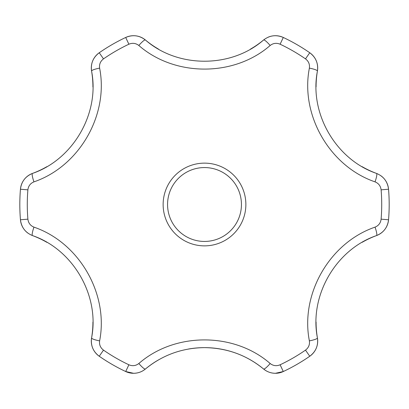 <?xml version="1.0" encoding="UTF-8"?>
<svg xmlns="http://www.w3.org/2000/svg" width="409" height="409" viewBox="0 0 409 409"><rect width="100%" height="100%" fill="white"/><g stroke="black" fill="none" stroke-linecap="round" stroke-linejoin="round"><path stroke-width="0.61" d="M204.5 245.865A41.365 41.365 0 0 1 163.135 204.5A41.365 41.365 0 0 1 204.5 163.135A41.365 41.365 0 0 1 245.865 204.5A41.365 41.365 0 0 1 204.5 245.865M204.5 167.562A36.938 36.938 0 0 0 167.562 204.5A36.938 36.938 0 0 0 204.5 241.438A36.938 36.938 0 0 0 241.438 204.5A36.938 36.938 0 0 0 204.5 167.562M138.835 45.486C135.783 43.139 132.465 42.715 128.886 44.218A177.22 177.22 0 0 0 103.497 58.876C100.399 61.243 99.111 64.331 99.622 68.129C108.871 115.159 79.152 166.407 33.957 181.862C30.399 183.329 28.374 185.993 27.889 189.842A177.22 177.22 0 0 0 27.889 219.158C28.39 223.023 30.414 225.686 33.957 227.138C79.31 242.644 108.835 294.01 99.622 340.871C99.116 344.69 100.409 347.773 103.497 350.124A177.22 177.22 0 0 0 128.886 364.782C132.485 366.28 135.803 365.856 138.835 363.514C174.94 331.99 234.183 332.103 270.165 363.514C273.217 365.861 276.535 366.285 280.114 364.782A177.22 177.22 0 0 0 305.503 350.124C308.601 347.757 309.889 344.669 309.378 340.871C300.129 293.841 329.848 242.593 375.043 227.138C378.601 225.671 380.626 223.007 381.111 219.158A177.22 177.22 0 0 0 381.111 189.842C380.61 185.977 378.586 183.314 375.043 181.862C329.69 166.356 300.165 114.99 309.378 68.129C309.884 64.31 308.591 61.227 305.503 58.876A177.22 177.22 0 0 0 280.114 44.218C276.515 42.72 273.197 43.144 270.165 45.486C234.06 77.01 174.817 76.897 138.835 45.486A9.233 1.529 129.8 0 1 145.405 39.985A92.342 92.342 0 0 0 158.436 49.06A92.342 92.342 0 0 1 145.405 39.985A18.466 18.466 0 0 0 125.701 37.47C132.751 34.489 139.316 35.327 145.405 39.985C177.705 68.242 231.182 68.344 263.595 39.985C269.643 35.332 276.213 34.494 283.299 37.47A18.466 18.466 0 0 0 268.028 37.25M188.508 349.025A92.342 92.342 0 0 1 263.595 369.015A18.466 18.466 0 0 0 283.299 371.53L275.415 373.294C270.988 373.253 267.051 371.827 263.595 369.015C246.581 355.058 226.883 347.926 204.5 347.63C182.199 347.895 162.501 355.027 145.405 369.015A92.342 92.342 0 0 1 158.508 359.894M133.585 373.294A18.466 18.466 0 0 0 145.405 369.015C141.969 371.822 138.027 373.248 133.585 373.294L125.701 371.53A18.466 18.466 0 0 0 133.585 373.294A18.466 18.466 0 0 1 125.701 371.53A184.684 184.684 0 0 1 99.249 356.254C93.145 351.643 90.583 345.539 91.575 337.936C99.893 295.835 73.247 249.47 32.475 235.579C25.424 232.665 21.416 227.399 20.45 219.776A18.466 18.466 0 0 0 27.894 233.11A18.466 18.466 0 0 1 20.45 219.776A184.684 184.684 0 0 1 20.45 189.224C21.391 181.632 25.399 176.366 32.475 173.421C73.099 159.576 99.929 113.319 91.575 71.064C90.568 63.497 93.129 57.393 99.249 52.746A18.466 18.466 0 0 0 91.575 71.064A92.342 92.342 0 0 1 92.92 86.979A92.342 92.342 0 0 0 91.575 71.064A9.233 1.529 -9.8 0 1 99.622 68.129M309.378 68.129A9.233 1.529 9.8 0 1 317.425 71.064A92.342 92.342 0 0 0 316.08 86.887A92.342 92.342 0 0 1 317.425 71.064A18.466 18.466 0 0 0 309.751 52.746C315.855 57.357 318.417 63.461 317.425 71.064C309.107 113.165 335.753 159.53 376.525 173.421C383.576 176.335 387.584 181.601 388.55 189.224A18.466 18.466 0 0 0 381.106 175.89A18.466 18.466 0 0 1 388.55 189.224A184.684 184.684 0 0 1 388.55 219.776C387.609 227.368 383.601 232.634 376.525 235.579C335.901 249.424 309.071 295.681 317.425 337.936C318.432 345.503 315.871 351.607 309.751 356.254A18.466 18.466 0 0 0 317.425 337.936A92.342 92.342 0 0 1 316.08 322.021A92.342 92.342 0 0 0 317.425 337.936A9.233 1.529 -9.8 0 1 309.378 340.871M32.475 235.579A92.342 92.342 0 0 1 46.933 242.373A92.342 92.342 0 0 0 32.475 235.579A9.233 1.529 -69.8 0 1 33.957 227.138M99.622 340.871A9.233 1.529 9.8 0 1 91.575 337.936A92.342 92.342 0 0 0 92.92 322.113A92.342 92.342 0 0 1 91.575 337.936A18.466 18.466 0 0 0 99.249 356.254A184.684 184.684 0 0 0 125.701 371.53L128.886 364.782M33.957 181.862A9.233 1.529 69.8 0 1 32.475 173.421A92.342 92.342 0 0 0 46.851 166.673A92.342 92.342 0 0 1 32.475 173.421A18.466 18.466 0 0 0 20.45 189.224L27.889 189.842M263.595 39.985A92.342 92.342 0 0 1 250.487 49.106A92.342 92.342 0 0 0 263.595 39.985A9.233 1.529 50.2 0 1 270.165 45.486M375.043 227.138A9.233 1.529 69.8 0 1 376.525 235.579A92.342 92.342 0 0 0 362.149 242.327A92.342 92.342 0 0 1 376.525 235.579A18.466 18.466 0 0 0 388.55 219.776A184.684 184.684 0 0 0 388.55 189.224L381.111 189.842M376.525 173.421A92.342 92.342 0 0 1 362.067 166.627A92.342 92.342 0 0 0 376.525 173.421A9.233 1.529 -69.8 0 1 375.043 181.862M138.835 363.514A9.233 1.529 50.2 0 0 145.405 369.015M270.165 363.514A9.233 1.529 129.8 0 1 263.595 369.015A18.466 18.466 0 0 0 275.415 373.294M305.503 350.124L309.751 356.254A184.684 184.684 0 0 1 283.299 371.53A184.684 184.684 0 0 0 309.751 356.254A18.466 18.466 0 0 0 317.425 337.936M125.701 37.47A184.684 184.684 0 0 0 99.249 52.746A184.684 184.684 0 0 1 125.701 37.47L128.886 44.218M317.425 71.064A18.466 18.466 0 0 0 309.751 52.746A184.684 184.684 0 0 0 283.299 37.47A184.684 184.684 0 0 1 309.751 52.746L305.503 58.876M204.5 347.63A92.342 92.342 0 0 1 263.595 369.015M27.889 219.158L20.45 219.776A184.684 184.684 0 0 1 20.45 189.224A18.466 18.466 0 0 1 32.475 173.421M91.575 337.936A18.466 18.466 0 0 0 99.249 356.254L103.497 350.124M376.525 235.579A18.466 18.466 0 0 0 388.55 219.776L381.111 219.158M280.114 44.218L283.299 37.47A18.466 18.466 0 0 0 275.415 35.706M145.405 39.985A18.466 18.466 0 0 0 133.585 35.706M103.497 58.876L99.249 52.746A18.466 18.466 0 0 0 91.575 71.064M280.114 364.782L283.299 371.53"/></g></svg>
